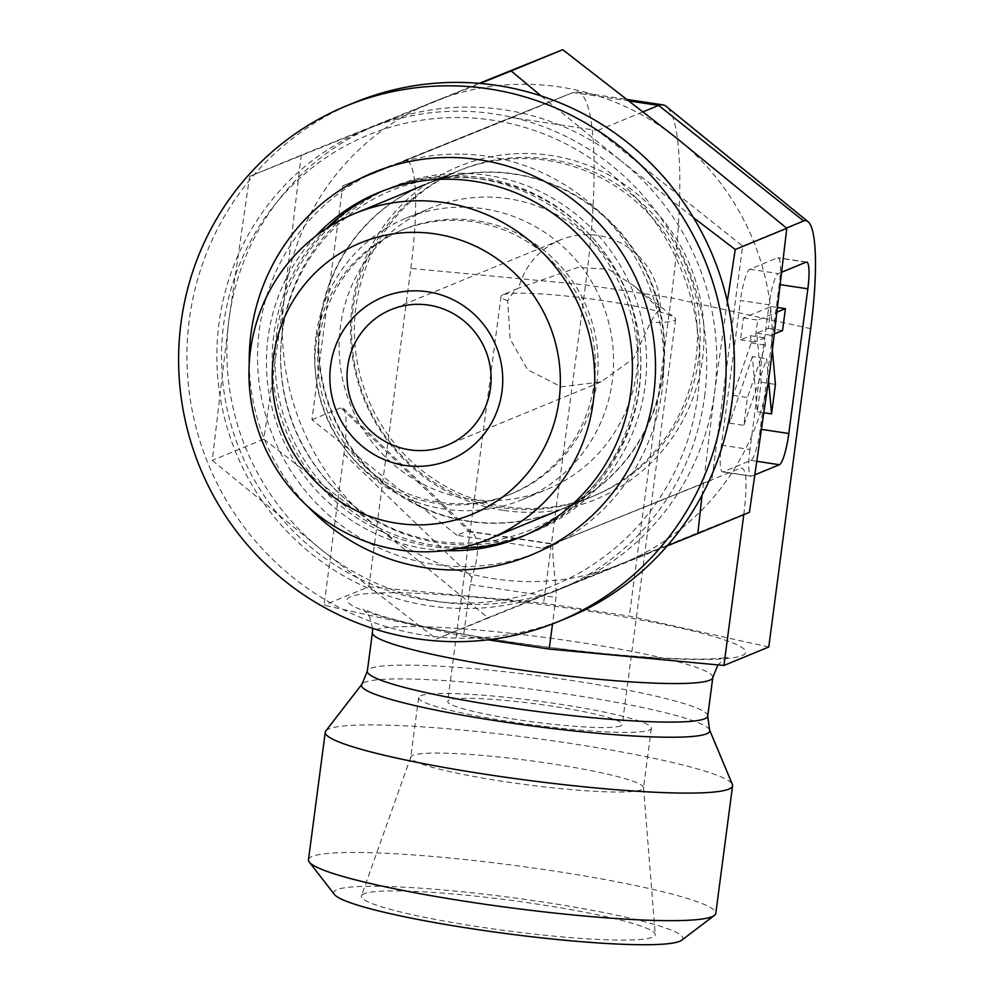 <?xml version="1.0" encoding="UTF-8"?>
<svg xmlns="http://www.w3.org/2000/svg" width="994" height="994" viewBox="0 0 994 994"><rect width="100%" height="100%" fill="white"/><g stroke="black" fill="none" stroke-linecap="round" stroke-linejoin="round"><path stroke-width="0.75" stroke-dasharray="4.97 3.73" d="M660.364 309.445L633.986 285.924L608.465 269.275L578.036 267.398L518.669 288.086C516.408 288.422 512.767 292.658 507.71 300.822L510.096 339.004L527.665 369.768L561.262 386.852L601.146 381.845L633.563 358.387L650.523 322.342C655.22 314.029 658.488 309.73 660.364 309.445A73.357 71.816 -112.4 0 0 560.405 239.952A73.357 71.816 -112.4 0 0 518.669 288.086L502.566 294.92A88.031 9.108 -172.5 0 1 589.517 298.772A88.031 9.108 -172.5 0 1 674.491 317.558A88.031 9.108 -172.5 0 1 675.609 319.285A88.031 9.108 -172.5 0 1 650.523 322.342M507.71 300.822A88.031 9.108 -172.5 0 1 501.038 296.311A88.031 9.108 -172.5 0 1 502.566 294.92M620.678 725.844A88.031 9.108 -172.5 0 1 543.78 723.222A88.031 9.108 -172.5 0 1 454.382 705.964A88.031 9.108 -172.5 0 1 447.71 701.441A88.031 9.108 -172.5 0 1 536.176 703.901A88.031 9.108 -172.5 0 1 622.269 724.427A88.031 9.108 -172.5 0 1 620.678 725.844M698.658 358.747A176.075 172.347 -112.4 0 0 632.283 195.085A176.075 172.347 -112.4 0 0 460.272 170.098A176.075 172.347 -112.4 0 0 367.904 398.507A176.075 172.347 -112.4 0 0 594.288 495.745A176.075 172.347 -112.4 0 0 698.658 358.747M456.942 535.306L311.942 419.741L342.744 185.841L511.935 117.627L597.618 130.537L742.617 246.09L711.828 479.99L542.625 548.216L456.942 535.306L466.832 531.231L468.969 531.243L340.954 407.813L343.278 408.248C346.918 413.082 347.142 428.327 343.961 453.972L324.044 605.222L463.527 636.148L488.004 639.838M742.617 246.09L786.502 228.036M597.618 130.537L643.255 111.75M711.828 479.99L552.527 544.14L466.832 531.231M743.785 514.631L743.835 514.221C747.563 483.109 746.556 467.727 740.841 468.05L553.074 543.917C552.105 546.24 553.111 561.635 556.093 590.076L556.006 597.456L552.527 623.909M721.395 445.175L749.961 449.487L769.008 304.798L740.443 300.486L721.395 445.175A29.348 5.181 98.6 0 0 722.576 471.914A29.348 5.181 98.6 0 0 723.135 471.839L750.88 460.421A29.348 5.181 98.6 0 0 760.236 429.197L779.284 284.508A29.348 5.181 98.6 0 0 778.116 257.769A29.348 5.181 98.6 0 0 777.544 257.844L749.799 269.262A29.348 5.181 98.6 0 0 740.443 300.486M749.799 269.262L778.364 273.574A29.348 5.181 98.6 0 0 769.008 304.798M778.364 273.574L781.98 272.083M755.179 474.71L751.7 476.138L723.135 471.839M749.961 449.487A29.348 5.181 98.6 0 0 751.129 476.213A29.348 5.181 98.6 0 0 751.7 476.138M542.625 548.216L552.527 544.14M308.475 859.748A205.423 21.259 -172.5 0 1 312.191 856.43A205.423 21.259 -172.5 0 1 550.974 870.57A205.423 21.259 -172.5 0 1 715.792 913.374M681.685 940.237A176.075 18.215 7.5 0 0 535.244 900.85A176.075 18.215 7.5 0 0 336.941 889.68A176.075 18.215 7.5 0 0 334.456 894.513M325.796 730.963A205.423 21.259 -172.5 0 1 567.773 743.015A205.423 21.259 -172.5 0 1 732.379 784.49M364.077 893.768A148.193 15.332 7.5 0 0 361.468 895.818A148.193 15.332 7.5 0 0 491.632 928.694A148.193 15.332 7.5 0 0 652.561 937.23A148.193 15.332 7.5 0 0 655.257 934.497A148.193 15.332 7.5 0 0 521.775 901.844A148.193 15.332 7.5 0 0 364.077 893.768M641.391 789.758A117.379 12.152 -172.5 0 1 515.203 783.173A117.379 12.152 -172.5 0 1 410.758 757.229A117.379 12.152 -172.5 0 1 410.82 756.968A117.379 12.152 -172.5 0 1 412.883 755.328A117.379 12.152 -172.5 0 1 537.791 761.739A117.379 12.152 -172.5 0 1 643.528 787.596A117.379 12.152 -172.5 0 1 643.516 787.869A117.379 12.152 -172.5 0 1 641.391 789.758M420.735 695.713A117.379 12.152 -172.5 0 1 546.924 702.298A117.379 12.152 -172.5 0 1 651.368 728.254A117.379 12.152 -172.5 0 1 533.405 724.974A117.379 12.152 -172.5 0 1 418.611 697.614A117.379 12.152 -172.5 0 1 420.735 695.713M768.784 647.007L629.314 616.094L543.619 603.184L368.911 586.758L324.044 605.222M368.911 586.758L410.808 268.442L585.528 284.868L671.223 297.778L629.314 616.094M342.744 185.841L573.041 92.479A211.784 37.35 98.6 0 1 577.029 91.92A211.784 37.35 98.6 0 1 585.528 284.868L543.619 603.184M511.935 117.627L572.979 92.504L403.788 160.717A118.597 20.924 98.6 0 0 403.788 160.717A118.597 20.924 98.6 0 1 410.808 268.442M768.598 380.553L766.647 358.685L743.823 425.32L747.476 397.525L765.442 345.104L764.796 337.873L754.794 341.986L757.676 320.08L777.308 312.004M752.371 356.535L729.546 423.171L733.199 395.376L751.153 342.955L750.507 335.723L740.518 339.836L743.4 317.931L771.145 306.512L768.263 328.418L756.782 333.139L761.168 382.28L757.291 411.752L752.371 356.535L766.647 358.685M757.291 411.752L764.187 412.796M729.546 423.171L743.823 425.32M733.199 395.376L747.476 397.525M751.153 342.955L765.442 345.104M750.507 335.723L764.796 337.873M740.518 339.836L754.794 341.986M743.4 317.931L757.676 320.08M771.145 306.512L777.842 307.519M768.263 328.418L782.539 330.567M774.637 333.822L771.071 335.289L772.462 350.981M756.782 333.139L771.071 335.289M761.168 382.28L775.444 384.429M343.961 453.972L471.976 577.402C479.009 555.46 479.394 540.811 473.119 533.443L468.969 531.243M471.976 577.402L470.311 584.547L463.527 636.148M311.942 419.741L340.954 407.813M573.041 92.479A211.784 37.35 98.6 0 0 572.979 92.504L629.525 101.028M810.694 328.691L671.223 297.778A211.784 37.35 98.6 0 0 666.378 106.532M501.647 507.685A176.075 172.347 67.6 0 1 353.131 354.672A176.075 172.347 67.6 0 1 457.501 171.241A176.075 172.347 67.6 0 1 683.884 268.467A176.075 172.347 67.6 0 1 591.517 496.888A176.075 172.347 67.6 0 1 501.647 507.685M503.908 510.419A180.001 176.199 -112.4 0 0 690.693 267.026A180.001 176.199 -112.4 0 0 387.238 221.302A180.001 176.199 -112.4 0 0 503.908 510.419M704.584 396.444A249.432 244.164 -112.4 0 0 610.552 164.606A249.432 244.164 -112.4 0 0 366.873 129.208A249.432 244.164 -112.4 0 0 236 452.792A249.432 244.164 -112.4 0 0 556.727 590.535A249.432 244.164 -112.4 0 0 704.584 396.444M697.763 396.047A243.567 238.423 67.6 0 1 314.763 550.477A243.567 238.423 67.6 0 1 369.532 134.463A243.567 238.423 67.6 0 1 697.763 396.047M541.134 95.921L621.225 161.028A249.432 244.164 -112.4 0 0 378.441 124.449A249.432 244.164 -112.4 0 0 376.863 125.095A249.432 244.164 -112.4 0 0 229.005 319.173A249.432 244.164 -112.4 0 0 322.354 550.49A249.432 244.164 -112.4 0 0 565.139 587.069A249.432 244.164 -112.4 0 0 566.717 586.423A249.432 244.164 -112.4 0 0 714.574 392.332A249.432 244.164 -112.4 0 0 621.225 161.028L693.427 217.574M436.875 541.183A183.405 179.529 67.6 0 1 317.993 246.599A183.405 179.529 67.6 0 1 627.189 293.193A183.405 179.529 67.6 0 1 436.875 541.183M667.198 545.905L436.354 638.98L322.354 550.49L212.256 460.384L229.005 319.173L249.656 176.36L480.164 83.421M727.322 301.443L714.574 392.332L702.05 495.136M487.93 617.746L620.629 564.232A249.432 244.164 67.6 0 1 377.844 527.652A249.432 244.164 67.6 0 1 284.495 296.336A249.432 244.164 67.6 0 1 433.931 101.612L301.244 155.139L284.495 296.336L263.845 439.162L377.844 527.652L487.93 617.746L436.354 638.98M479.245 83.347L433.931 101.612A249.432 244.164 67.6 0 1 676.715 138.191A249.432 244.164 67.6 0 1 770.064 369.495A249.432 244.164 67.6 0 1 620.629 564.232L749.414 512.32M263.845 439.162L212.256 460.384M301.244 155.139L249.656 176.36M468.845 498.963A152.244 149.025 67.6 0 1 340.42 366.649A152.244 149.025 67.6 0 1 430.675 208.044A152.244 149.025 67.6 0 1 626.419 292.124A152.244 149.025 67.6 0 1 546.551 489.62A152.244 149.025 67.6 0 1 468.845 498.963M662.588 373.582A176.075 172.347 67.6 0 1 558.218 510.593A176.075 172.347 67.6 0 1 468.348 521.39A176.075 172.347 67.6 0 1 319.832 368.376A176.075 172.347 67.6 0 1 424.202 184.946A176.075 172.347 67.6 0 1 596.214 209.933A176.075 172.347 67.6 0 1 662.588 373.582M315.906 336.593A152.244 149.025 -112.4 0 0 444.33 509.052A152.244 149.025 -112.4 0 0 522.024 499.709A152.244 149.025 -112.4 0 0 601.904 302.213A152.244 149.025 -112.4 0 0 406.148 218.133A152.244 149.025 -112.4 0 0 315.906 336.593M249.233 363.792A206.889 202.515 -112.4 0 0 308.041 506.691M315.607 236.224A186.338 182.399 -112.4 0 0 280.755 434.378A186.338 182.399 -112.4 0 0 444.977 550.589M523.192 536.077A186.338 182.399 -112.4 0 0 526.05 534.934A186.338 182.399 -112.4 0 0 634.42 328.219A186.338 182.399 -112.4 0 0 454.308 176.845A186.338 182.399 -112.4 0 0 384.218 190.289A186.338 182.399 -112.4 0 0 381.385 191.482M326.765 228.285A186.338 182.399 -112.4 0 0 286.458 432.03A186.338 182.399 -112.4 0 0 458.495 548.39M454.507 220.283A142.763 139.744 -112.4 0 0 400.806 230.583A142.763 139.744 -112.4 0 0 325.908 415.79A142.763 139.744 -112.4 0 0 509.475 494.627A142.763 139.744 -112.4 0 0 592.499 336.258A142.763 139.744 -112.4 0 0 454.507 220.283M457.277 219.14A142.763 139.744 -112.4 0 0 403.576 229.44A142.763 139.744 -112.4 0 0 328.679 414.647A142.763 139.744 -112.4 0 0 512.245 493.484A142.763 139.744 -112.4 0 0 595.269 335.115A142.763 139.744 -112.4 0 0 457.277 219.14M457.091 175.702A186.338 182.399 -112.4 0 0 387.001 189.146A186.338 182.399 -112.4 0 0 289.229 430.887A186.338 182.399 -112.4 0 0 528.833 533.79A186.338 182.399 -112.4 0 0 637.204 327.076A186.338 182.399 -112.4 0 0 457.091 175.702M462.782 173.354A186.338 182.399 -112.4 0 0 392.705 186.797A186.338 182.399 -112.4 0 0 294.932 428.538A186.338 182.399 -112.4 0 0 534.536 531.442A186.338 182.399 -112.4 0 0 642.907 324.727A186.338 182.399 -112.4 0 0 462.782 173.354M459.775 154.082A206.889 202.515 -112.4 0 0 285.216 461.576A206.889 202.515 -112.4 0 0 637.079 465.329A206.889 202.515 -112.4 0 0 459.775 154.082M354.597 102.519A278.78 272.89 -112.4 0 0 208.33 464.173A278.78 272.89 -112.4 0 0 566.779 618.131M663.122 373.359A176.062 172.335 -112.4 0 0 596.76 209.709A176.062 172.335 -112.4 0 0 424.761 184.722A176.062 172.335 -112.4 0 0 332.394 413.119A176.062 172.335 -112.4 0 0 558.765 510.344A176.062 172.335 -112.4 0 0 663.122 373.359M712.81 677.461A171.664 17.768 7.5 0 0 575.066 641.689A171.664 17.768 7.5 0 0 372.402 632.644M584.435 610.478A201.012 20.799 7.5 0 0 357.964 608.415A201.012 20.799 7.5 0 0 696.856 659.469A201.012 20.799 7.5 0 0 584.435 610.478M707.728 716.003A171.664 17.768 7.5 0 0 569.997 680.244A171.664 17.768 7.5 0 0 367.333 671.198M709.554 729.869A175.603 18.165 7.5 0 0 568.841 694.408A175.603 18.165 7.5 0 0 361.99 684.108M761.826 429.433L760.236 429.197M750.88 460.421L757.167 461.365M779.284 284.508L780.538 284.694M806.109 262.155L777.544 257.844M470.311 584.547L556.006 597.456M743.835 514.221L556.093 590.076M560.405 239.952L391.151 309.606M601.146 381.858L446.989 445.3M501.038 296.311L447.71 701.441M675.609 319.285L622.269 724.427M558.765 510.357L594.288 495.745M424.761 184.71L460.272 170.098M410.82 756.968L361.468 895.818M643.528 787.596L655.257 934.497M633.986 285.924L674.491 317.558M418.611 697.614L410.758 757.229M651.368 728.254L643.516 787.869M372.626 628.382L369.693 616.876L363.208 609.148L375.098 613.882C398.669 621.598 435.894 629.711 486.762 638.185C536.474 646.262 584.82 652.188 631.774 655.99C675.025 659.246 705.131 659.941 722.066 658.065L727.782 657.146L724.725 658.612L717.879 664.899M751.129 476.213L722.576 471.914M806.681 262.068L778.116 257.769M343.278 408.248L473.119 533.443M468.621 531.169L552.987 543.892M577.029 91.92L627.636 99.549M556.727 590.535L566.717 586.423M366.873 129.208L376.863 125.095M457.501 171.241L424.202 184.946M591.517 496.888L558.218 510.593M522.024 499.709L546.551 489.62M406.148 218.133L430.675 208.044M384.218 190.289L378.515 192.637M526.05 534.934L520.347 537.282M403.576 229.44L400.806 230.583M512.245 493.484L509.475 494.627M392.705 186.797L387.001 189.146M534.536 531.442L528.833 533.79"/><path stroke-width="1.49" d="M490.477 388.207A73.357 71.816 67.6 0 1 446.989 445.3A73.357 71.816 67.6 0 1 352.659 404.782A73.357 71.816 67.6 0 1 391.151 309.606A73.357 71.816 67.6 0 1 462.819 320.018A73.357 71.816 67.6 0 1 490.477 388.207M501.982 391.512A88.031 86.18 -112.4 0 0 383.349 296.957A88.031 86.18 -112.4 0 0 363.555 447.325A88.031 86.18 -112.4 0 0 501.982 391.512M559.088 400.11A146.714 143.608 67.6 0 1 328.393 493.136A146.714 143.608 67.6 0 1 361.381 242.548A146.714 143.608 67.6 0 1 559.088 400.11M593.207 402.135A176.062 172.335 -112.4 0 0 526.832 238.485A176.062 172.335 -112.4 0 0 354.846 213.499A176.062 172.335 -112.4 0 0 262.478 441.895A176.062 172.335 -112.4 0 0 488.837 539.121A176.062 172.335 -112.4 0 0 593.207 402.135M786.502 228.036L803.661 220.966L658.662 105.414L629.525 101.028M643.255 111.75L658.662 105.414A211.784 37.35 98.6 0 1 662.725 104.842A211.784 37.35 98.6 0 1 666.378 106.532L807.973 221.6A118.597 20.924 98.6 0 0 803.661 220.966M743.785 514.631L723.93 665.471L768.784 647.007L810.694 328.691A118.597 20.924 98.6 0 0 807.973 221.6M781.98 272.083L806.109 262.155A29.348 5.181 98.6 0 1 806.681 262.068A29.348 5.181 98.6 0 1 807.849 288.807L788.801 433.496L761.826 429.433M757.167 461.365L779.445 464.72A29.348 5.181 98.6 0 0 788.801 433.496M779.445 464.72L755.179 474.71M709.554 729.869L732.379 784.49A205.423 21.259 -172.5 0 1 732.578 785.807L715.792 913.374A205.423 21.259 -172.5 0 1 714.4 915.412A205.423 21.259 -172.5 0 1 509.35 907.634A205.423 21.259 -172.5 0 1 309.283 862.084A205.423 21.259 -172.5 0 1 308.475 859.748L325.262 732.18A205.423 21.259 -172.5 0 1 325.796 730.963L361.99 684.108A175.603 18.165 7.5 0 0 533.256 726.092A175.603 18.165 7.5 0 0 709.554 729.869L707.728 716.003L712.81 677.461A171.664 17.768 7.5 0 1 540.289 672.665A171.664 17.768 7.5 0 1 372.402 632.644L372.626 628.382M309.283 862.084L334.456 894.513A176.075 18.215 7.5 0 0 505.946 933.565A176.075 18.215 7.5 0 0 681.685 940.237L714.4 915.412M732.578 785.807A205.423 21.259 -172.5 0 1 526.149 780.066A205.423 21.259 -172.5 0 1 325.262 732.18M488.004 639.838L549.21 649.057L723.93 665.471M764.187 412.796L771.568 413.902L768.598 380.553M777.308 312.004L785.422 308.662L782.539 330.567L774.637 333.822M777.842 307.519L785.422 308.662M772.462 350.981L775.444 384.429L771.568 413.902M552.527 623.909L549.21 649.057M480.164 83.421L511.14 70.934L541.134 95.921M702.05 495.136L697.825 533.542L667.198 545.905M693.427 217.574L735.225 249.519L727.322 301.443M735.225 249.519L786.801 228.297L770.064 369.495L749.414 512.32L697.825 533.542M786.801 228.297L676.715 138.191L562.716 49.7L479.245 83.347M562.716 49.7L511.14 70.934M451.127 85.832A278.78 272.89 -112.4 0 0 346.272 105.948A278.78 272.89 -112.4 0 0 200.005 467.602A278.78 272.89 -112.4 0 0 558.454 621.548A278.78 272.89 -112.4 0 0 720.588 312.29A278.78 272.89 -112.4 0 0 451.127 85.832M308.041 506.691A206.889 202.515 -112.4 0 0 640.049 445.548A206.889 202.515 -112.4 0 0 451.45 157.512A206.889 202.515 -112.4 0 0 249.233 363.792M444.977 550.589A186.338 182.399 -112.4 0 0 520.347 537.282A186.338 182.399 -112.4 0 0 628.717 330.555A186.338 182.399 -112.4 0 0 448.605 179.193A186.338 182.399 -112.4 0 0 378.515 192.637A186.338 182.399 -112.4 0 0 315.607 236.224M381.385 191.482A186.338 182.399 -112.4 0 0 326.765 228.285M458.495 548.39A186.338 182.399 -112.4 0 0 523.192 536.077M558.454 621.548L566.779 618.131A278.78 272.89 -112.4 0 0 728.913 308.873A278.78 272.89 -112.4 0 0 459.452 82.403A278.78 272.89 -112.4 0 0 354.597 102.519L346.272 105.948M361.99 684.108L367.333 671.198A171.664 17.768 7.5 0 0 535.219 711.219A171.664 17.768 7.5 0 0 707.728 716.003M780.538 284.694L807.849 288.807M488.837 539.121L558.765 510.344M354.846 213.499L424.761 184.722M717.879 664.899L712.81 677.461M367.333 671.198L372.402 632.644M627.636 99.549L662.725 104.842"/></g></svg>
